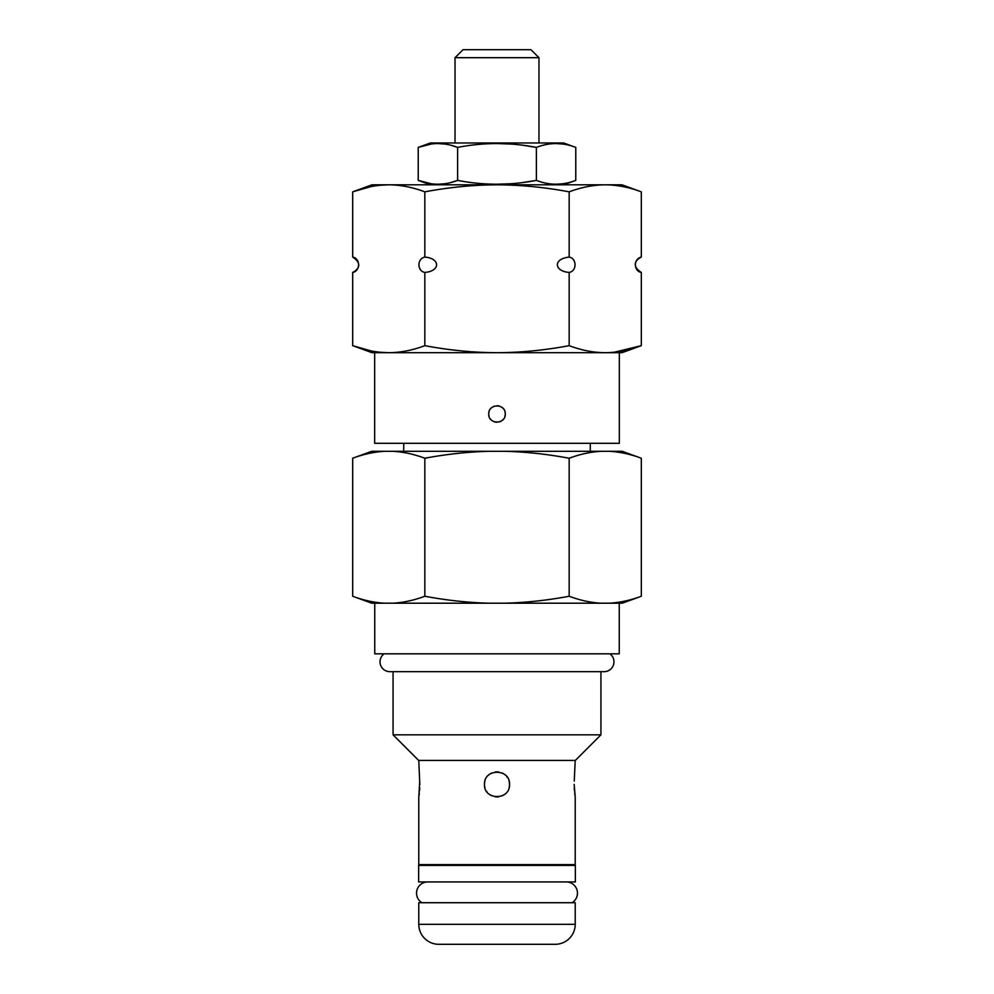 <?xml version="1.0" encoding="UTF-8"?>
<svg xmlns="http://www.w3.org/2000/svg" width="994" height="994" viewBox="0 0 994 994"><rect width="100%" height="100%" fill="white"/><g stroke="black" fill="none" stroke-linecap="round" stroke-linejoin="round"><path stroke-width="1.49" d="M431.284 144.018L418.226 147.398L430.377 142.974L563.623 142.974L575.774 147.398C562.654 142.304 549.52 142.304 536.387 147.398L523.13 145.31M562.616 144.006L556.081 143.558M510.171 144.006L497 143.558M431.284 183.766L418.226 180.386L418.226 147.398C431.359 142.304 444.492 142.304 457.613 147.398L451.027 145.323M444.442 144.006L437.919 143.558M455.028 142.974L455.028 57.689L538.972 57.689L538.972 142.974M538.972 57.689L530.982 49.7L463.018 49.7L455.028 57.689M430.377 184.809L418.226 180.386C431.359 185.48 444.492 185.48 457.613 180.386L457.613 147.398C483.879 142.304 510.133 142.304 536.387 147.398L536.387 180.386C549.52 185.48 562.654 185.48 575.774 180.386L575.774 147.398M562.616 183.778L556.081 184.225M450.99 182.461L457.613 180.386C483.879 185.48 510.133 185.48 536.387 180.386L523.13 182.474M510.171 183.766L497 184.225M444.442 183.778L437.919 184.225M575.774 180.386L563.623 184.809M605.234 184.809L621.983 184.809L641.316 191.842C629.065 187.245 617.038 184.896 605.234 184.809L497 184.809C520.595 184.896 544.65 187.245 569.164 191.842C581.415 187.245 593.443 184.896 605.234 184.809M352.684 257.086C360.549 258.341 360.462 271.238 352.684 272.431C356.858 270.393 363.928 264.466 352.684 257.086L352.684 191.842L372.017 184.809L497 184.809C473.405 184.896 449.35 187.245 424.836 191.842C412.585 187.245 400.557 184.896 388.766 184.809L379.981 185.257M569.164 272.431C554.242 271.362 552.639 258.862 569.164 257.086C577.017 258.341 576.942 271.238 569.164 272.431L569.164 345.663C544.65 350.273 520.595 352.609 497 352.696C473.405 352.609 449.35 350.273 424.836 345.663L424.836 272.431C417.381 271.362 416.585 258.862 424.836 257.086C440.566 258.341 440.404 271.238 424.836 272.431M639.689 271.76L641.316 272.431C633.861 271.362 633.054 258.862 641.316 257.086L641.316 191.842M614.28 352.224L641.316 345.663L621.983 352.696L605.234 352.696L619.324 352.696L619.324 443.299L374.676 443.299L374.676 352.696L388.766 352.696C376.962 352.609 364.935 350.273 352.684 345.663L352.684 272.431L354.361 271.735M424.836 257.086L424.836 191.842M569.164 257.086L569.164 191.842M370.837 186.648L352.684 191.842C364.935 187.245 376.962 184.896 388.766 184.809M379.981 352.249L388.766 352.696C400.557 352.609 412.585 350.273 424.836 345.663M370.837 350.857L352.684 345.663L372.017 352.696L605.234 352.696C593.443 352.609 581.415 350.273 569.164 345.663M489.135 416.536A8.263 8.263 0 0 1 488.737 413.989C488.203 403.353 505.784 403.315 505.263 413.989C505.797 424.624 488.216 424.662 488.737 413.989A8.263 8.263 0 0 1 489.135 411.454M590.274 451.301L590.274 443.299M403.726 451.301L403.726 443.299M609.322 451.301L622.244 451.301L641.316 458.234C630.519 454.196 619.858 451.885 609.322 451.301L505.163 451.301C526.236 451.885 547.57 454.196 569.164 458.234C580.011 454.183 590.672 451.872 601.159 451.301M352.684 596.251C363.531 600.314 374.204 602.625 384.678 603.196L371.756 603.196L352.684 596.251L352.684 458.234L371.756 451.301L505.163 451.301M392.841 451.301C403.378 451.885 414.051 454.196 424.836 458.234C446.542 454.183 467.876 451.872 488.837 451.301M352.684 458.234C363.531 454.183 374.204 451.872 384.678 451.301L384.256 451.313M384.256 603.172L392.841 603.196C403.378 602.612 414.051 600.301 424.836 596.251C446.542 600.314 467.876 602.625 488.837 603.196L505.163 603.196C526.236 602.612 547.57 600.301 569.164 596.251C580.011 600.314 590.672 602.625 601.159 603.196L609.322 603.196C619.858 602.612 630.519 600.301 641.316 596.251L641.316 458.234M569.164 596.251L569.164 458.234M609.334 603.196L622.244 603.196L641.316 596.251M424.836 596.251L424.836 458.234M505.163 603.196L601.159 603.196M392.841 603.196L488.837 603.196M374.75 603.196L374.75 653.828L619.25 653.828L619.25 603.196M384.106 653.828A9.865 9.865 0 0 0 389.872 671.683L604.128 671.683A9.865 9.865 0 0 0 609.894 653.828M600.935 734.839L575.352 760.422L418.648 760.422L393.065 734.839L600.935 734.839L600.935 671.683L604.128 671.683M393.065 734.839L393.065 671.683L389.872 671.683M575.215 924.308L575.215 902.726L418.785 902.726L418.785 924.308A19.992 19.992 -90 0 0 438.776 944.3L555.224 944.3A19.992 19.992 90 0 0 575.215 924.308L418.785 924.308M419.816 784.639L418.785 760.422M574.259 781.098L575.215 760.422M574.259 787.757L574.433 790.615M574.694 793.262L574.942 795.299M419.741 781.06L418.785 797.064L418.785 864.618L575.215 864.618L575.215 797.064L574.184 784.403M419.046 795.337L419.294 793.361M419.555 790.702L419.741 787.733M509.027 780.911A12.524 12.524 0 0 1 509.524 784.403C510.344 800.543 483.668 800.555 484.476 784.403C483.656 768.275 510.332 768.25 509.524 784.403A12.524 12.524 0 0 1 509.027 787.907M484.973 787.907A12.524 12.524 0 0 1 484.973 780.911M488.787 774.947A12.524 12.524 0 0 1 491.781 773.021M495.223 772.015A12.524 12.524 0 0 1 498.764 772.003M502.218 773.021A12.524 12.524 0 0 1 505.213 774.947M506.828 776.649A12.524 12.524 0 0 1 507.549 777.656M505.213 793.871A12.524 12.524 0 0 1 502.218 795.796M498.777 796.803A12.524 12.524 0 0 1 495.223 796.803M491.781 795.796A12.524 12.524 0 0 1 488.787 793.871M487.184 792.181A12.524 12.524 0 0 1 486.451 791.162M556.565 864.618L556.565 865.414M437.435 864.618L437.435 865.414M427.718 881.939A11.195 11.195 0 0 0 421.953 902.726M572.047 902.726A11.195 11.195 0 0 0 566.282 881.939L566.282 881.939M504.865 411.441A8.263 8.263 0 0 1 504.865 416.523M503.697 418.834A8.263 8.263 0 0 1 501.871 420.661M500.454 421.493A8.263 8.263 0 0 1 499.56 421.841M497 422.251A8.263 8.263 0 0 1 494.453 421.854M492.142 420.673A8.263 8.263 0 0 1 490.315 418.847M490.303 409.143A8.263 8.263 0 0 1 492.129 407.316M493.546 406.484A8.263 8.263 0 0 1 494.44 406.136M497 405.726A8.263 8.263 0 0 1 499.547 406.124M501.858 407.304A8.263 8.263 0 0 1 503.685 409.13M605.234 352.696L605.247 352.696C617.038 352.609 629.065 350.273 641.316 345.663L641.316 272.431C630.072 265.05 637.142 259.111 641.316 257.086M575.352 881.939L418.648 881.939L418.648 865.414L575.352 865.414L575.352 881.939"/></g></svg>
